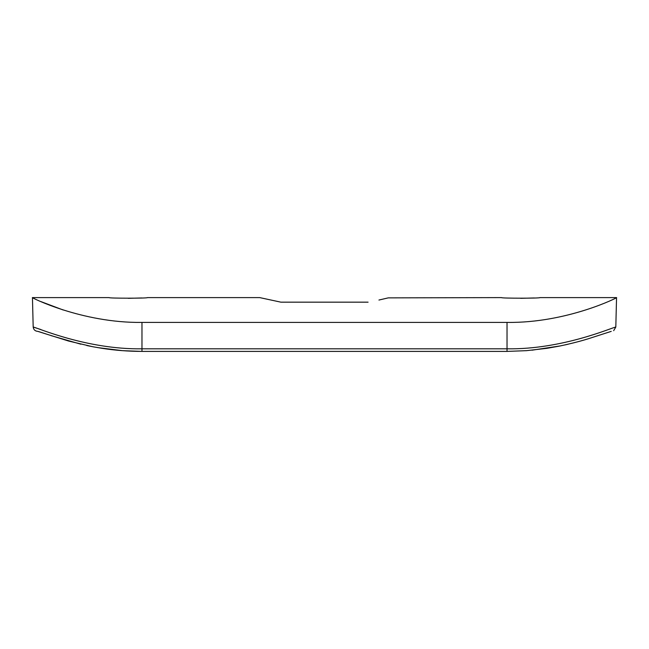 <?xml version="1.0" encoding="UTF-8"?>
<svg xmlns="http://www.w3.org/2000/svg" width="649" height="649" viewBox="0 0 649 649"><rect width="100%" height="100%" fill="white"/><g stroke="black" fill="none" stroke-linecap="round" stroke-linejoin="round"><path stroke-width="0.97" d="M141.831 297.964L128.275 298.321M534.273 297.964L520.717 298.321M280.912 302.166L259.697 297.599L280.912 302.166L368.088 302.166C396.101 296.301 396.101 296.301 368.088 302.166M378.935 300.041L387.769 297.988M388.207 297.875L501.555 297.599C500.371 298.386 541.063 298.386 539.887 297.599L616.55 297.599L615.812 327.031L613.678 330.666M63.148 309.979L41.025 301.639M259.697 297.599L147.445 297.599C148.621 298.386 107.929 298.386 109.113 297.599L32.45 297.599C29.749 296.804 81.62 323.234 141.969 322.407L141.969 348.805L507.031 348.805C562.204 349.681 611.95 327.567 615.812 327.031M611.228 331.371L592.091 337.537C583.094 340.547 572.061 343.435 558.984 346.193L546.937 348.326L526.404 350.671L507.031 351.401L507.031 322.407L141.969 322.407M507.031 322.407C567.194 323.259 619.219 296.844 616.55 297.599M40.871 329.546L33.188 327.031C37.05 327.567 86.796 349.681 141.969 348.805L141.969 351.401C128.186 351.36 114.881 350.338 102.063 348.326L92.726 346.72L68.648 341.058L37.772 331.371C35.095 331.136 33.57 329.692 33.188 327.031L32.45 297.599M507.031 351.401L141.969 351.401L122.596 350.671L97.431 347.572M568.11 344.213L564.76 344.976M560.639 345.86L531.937 350.2M94.227 347.004L86.796 345.536M80.841 344.197L50.963 335.59M47.945 334.576L38.502 331.534"/></g></svg>
